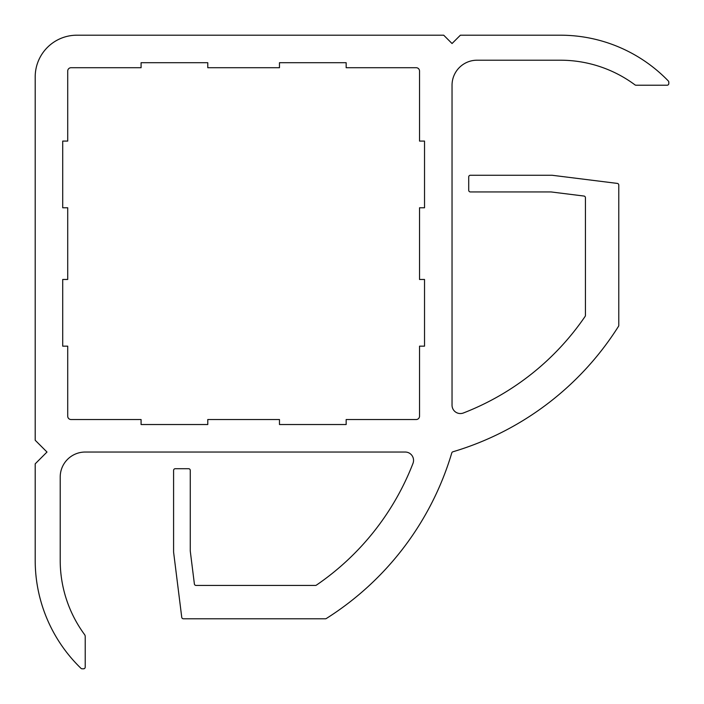 <?xml version="1.0" encoding="UTF-8"?>
<svg xmlns="http://www.w3.org/2000/svg" width="704" height="704" viewBox="0 0 704 704"><rect width="100%" height="100%" fill="white"/><g stroke="black" fill="none" stroke-linecap="round" stroke-linejoin="round"><path stroke-width="0.53" stroke-dasharray="3.52 2.64" d="M452.91 451.783A295.46 295.46 0 0 0 618.526 326.295A1.663 1.663 0 0 0 618.781 325.406L618.781 185.064A1.663 1.663 0 0 0 617.32 183.41L552.086 175.261L470.386 175.261A1.663 1.663 0 0 0 468.714 176.924L468.714 190.265A1.663 1.663 0 0 0 470.386 191.937L551.047 191.937L583.968 196.046A1.663 1.663 0 0 1 585.429 197.701L585.429 315.445A1.663 1.663 0 0 1 585.138 316.386A262.108 262.108 0 0 1 463.39 412.984A8.334 8.334 0 0 1 452.038 405.214L452.038 85.219A25.01 25.01 0 0 1 477.057 60.21L560.419 60.21A125.057 125.057 0 0 1 635.008 84.894A1.663 1.663 0 0 0 636.002 85.219L667.137 85.219A1.663 1.663 0 0 0 668.8 83.556L668.8 82.139A1.663 1.663 0 0 0 668.334 80.986A150.066 150.066 0 0 0 560.419 35.2L460.381 35.2L452.038 43.534L443.705 35.2L76.886 35.2A41.686 41.686 0 0 0 35.2 76.886L35.2 440.255L46.992 452.038L35.2 463.83L35.2 560.419A150.066 150.066 0 0 0 80.986 668.334A1.663 1.663 0 0 0 82.139 668.8L83.556 668.8A1.663 1.663 0 0 0 85.219 667.137L85.219 636.557A3.335 3.335 0 0 0 84.568 634.577A125.057 125.057 0 0 1 60.21 560.419L60.21 477.057A25.01 25.01 0 0 1 85.219 452.038L405.214 452.038A8.334 8.334 0 0 1 412.984 463.39A262.108 262.108 0 0 1 316.386 585.138A1.663 1.663 0 0 1 315.445 585.429L196.038 585.429A1.663 1.663 0 0 1 194.383 583.968L190.265 551.047L190.265 470.386A1.663 1.663 0 0 0 188.602 468.714L175.261 468.714A1.663 1.663 0 0 0 173.589 470.386L173.589 552.086L181.746 617.32A1.663 1.663 0 0 0 183.401 618.781L325.406 618.781A1.663 1.663 0 0 0 326.295 618.526A295.46 295.46 0 0 0 451.783 452.91A1.663 1.663 0 0 1 452.91 451.783M141.082 62.709L207.777 62.709L207.777 67.716L279.47 67.716L279.47 62.709L346.166 62.709L346.166 67.716L416.196 67.716A3.335 3.335 0 0 1 419.531 71.051L419.531 141.082L424.53 141.082L424.53 207.777L419.531 207.777L419.531 279.47L424.53 279.47L424.53 346.166L419.531 346.166L419.531 416.196A3.335 3.335 0 0 1 416.196 419.531L346.166 419.531L346.166 424.53L279.47 424.53L279.47 419.531L207.777 419.531L207.777 424.53L141.082 424.53L141.082 419.531L71.051 419.531A3.335 3.335 0 0 1 67.716 416.196L67.716 346.166L62.709 346.166L62.709 279.47L67.716 279.47L67.716 207.777L62.709 207.777L62.709 141.082L67.716 141.082L67.716 71.051A3.335 3.335 0 0 1 71.051 67.716L141.082 67.716L141.082 62.709"/><path stroke-width="1.06" d="M452.91 451.783A295.46 295.46 0 0 0 618.526 326.295A1.663 1.663 0 0 0 618.781 325.406L618.781 185.064A1.663 1.663 0 0 0 617.32 183.41L552.086 175.261L470.386 175.261A1.663 1.663 0 0 0 468.714 176.924L468.714 190.265A1.663 1.663 0 0 0 470.386 191.937L551.047 191.937L583.968 196.046A1.663 1.663 0 0 1 585.429 197.701L585.429 315.445A1.663 1.663 0 0 1 585.138 316.386A262.108 262.108 0 0 1 463.39 412.984A8.334 8.334 0 0 1 452.038 405.214L452.038 85.219A25.01 25.01 0 0 1 477.057 60.21L560.419 60.21A125.057 125.057 0 0 1 635.008 84.894A1.663 1.663 0 0 0 636.002 85.219L667.137 85.219A1.663 1.663 0 0 0 668.8 83.556L668.8 82.139A1.663 1.663 0 0 0 668.334 80.986A150.066 150.066 0 0 0 560.419 35.2L460.381 35.2L452.038 43.534L443.705 35.2L76.886 35.2A41.686 41.686 0 0 0 35.2 76.886L35.2 440.255L46.992 452.038L35.2 463.83L35.2 560.419A150.066 150.066 0 0 0 80.986 668.334A1.663 1.663 0 0 0 82.139 668.8L83.556 668.8A1.663 1.663 0 0 0 85.219 667.137L85.219 636.557A3.335 3.335 0 0 0 84.568 634.577A125.057 125.057 0 0 1 60.21 560.419L60.21 477.057A25.01 25.01 0 0 1 85.219 452.038L405.214 452.038A8.334 8.334 0 0 1 412.984 463.39A262.108 262.108 0 0 1 316.386 585.138A1.663 1.663 0 0 1 315.445 585.429L196.038 585.429A1.663 1.663 0 0 1 194.383 583.968L190.265 551.047L190.265 470.386A1.663 1.663 0 0 0 188.602 468.714L175.261 468.714A1.663 1.663 0 0 0 173.589 470.386L173.589 552.086L181.746 617.32A1.663 1.663 0 0 0 183.401 618.781L325.406 618.781A1.663 1.663 0 0 0 326.295 618.526A295.46 295.46 0 0 0 451.783 452.91A1.663 1.663 0 0 1 452.91 451.783M141.082 62.709L207.777 62.709L207.777 67.716L279.47 67.716L279.47 62.709L346.166 62.709L346.166 67.716L416.196 67.716A3.335 3.335 0 0 1 419.531 71.051L419.531 141.082L424.53 141.082L424.53 207.777L419.531 207.777L419.531 279.47L424.53 279.47L424.53 346.166L419.531 346.166L419.531 416.196A3.335 3.335 0 0 1 416.196 419.531L346.166 419.531L346.166 424.53L279.47 424.53L279.47 419.531L207.777 419.531L207.777 424.53L141.082 424.53L141.082 419.531L71.051 419.531A3.335 3.335 0 0 1 67.716 416.196L67.716 346.166L62.709 346.166L62.709 279.47L67.716 279.47L67.716 207.777L62.709 207.777L62.709 141.082L67.716 141.082L67.716 71.051A3.335 3.335 0 0 1 71.051 67.716L141.082 67.716L141.082 62.709"/></g></svg>
